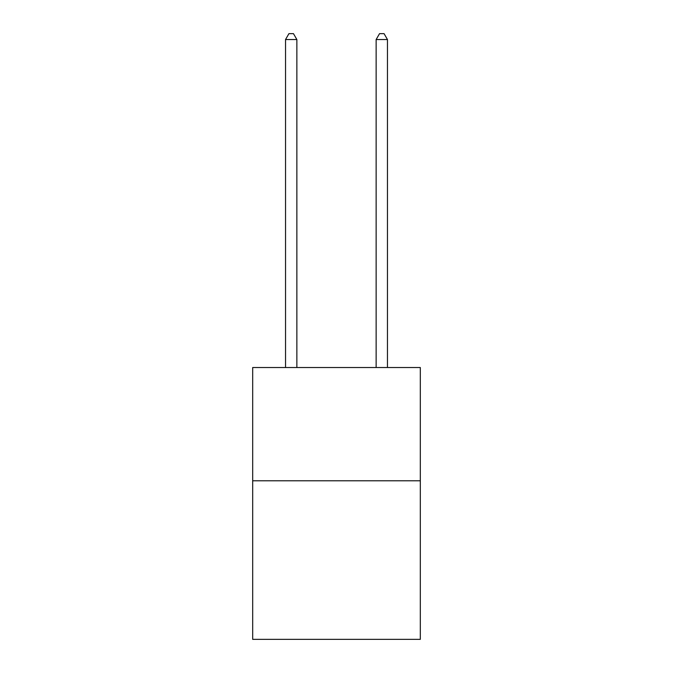 <?xml version="1.0" encoding="UTF-8"?>
<svg xmlns="http://www.w3.org/2000/svg" width="673" height="673" viewBox="0 0 673 673"><rect width="100%" height="100%" fill="white"/><g stroke="black" fill="none" stroke-linecap="round" stroke-linejoin="round"><path stroke-width="1.01" d="M420.314 480.791L420.314 639.35L252.686 639.35L252.686 367.534L420.314 367.534L420.314 480.791L252.686 480.791M296.86 367.534L296.86 39.539L285.537 39.539L285.537 367.534M285.537 39.539L288.936 33.65L293.462 33.65L296.86 39.539M387.463 367.534L387.463 39.539L376.14 39.539L376.14 367.534M376.14 39.539L379.538 33.65L384.064 33.65L387.463 39.539"/></g></svg>
